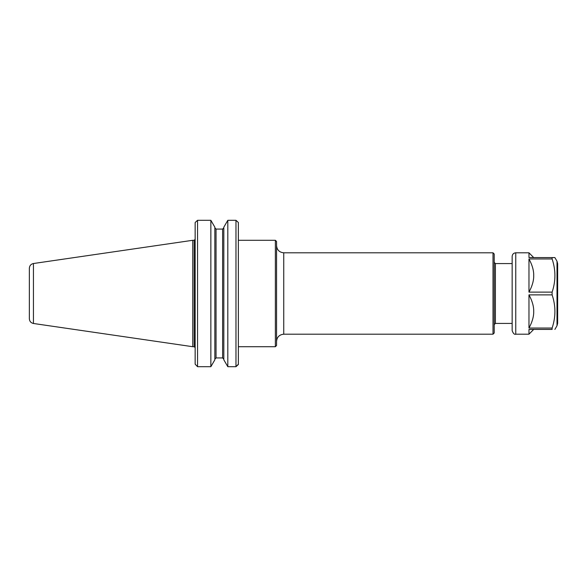 <?xml version="1.0" encoding="UTF-8"?>
<svg xmlns="http://www.w3.org/2000/svg" width="587" height="587" viewBox="0 0 587 587"><rect width="100%" height="100%" fill="white"/><g stroke="black" fill="none" stroke-linecap="round" stroke-linejoin="round"><path stroke-width="0.88" d="M238.373 347.159L238.351 364.527L235.974 366.692L238.373 364.182L238.351 222.473L238.373 240.288L275.362 240.288L275.362 346.712L238.373 346.712M275.362 240.288L276.558 241.484L276.558 345.516L275.362 346.712M283.741 334.201L283.741 252.799L493.007 252.799L493.007 334.201L283.741 334.201C279.383 334.627 276.983 337.026 276.558 341.385M493.007 252.799L494.203 253.995L494.203 333.005L493.007 334.201M512.158 323.43L495.399 323.43L494.203 324.626M197.548 220.308L210.858 220.308L197.548 220.308L195.178 222.473L197.548 220.308L197.548 366.692L195.155 364.182L197.548 366.692L210.858 366.692L214.849 359.824L214.849 227.176L210.858 220.308L210.858 366.692M195.155 222.818L195.155 364.182M195.155 347.159L195.155 308.762M195.155 278.238L195.155 234.125M238.351 222.473L235.974 220.308L227.815 220.308L227.815 366.692L223.823 359.824L223.823 227.176L227.815 220.308L235.974 220.308L238.351 222.473M235.974 220.308L235.974 366.692L227.815 366.692M216.045 229.077L216.045 357.923L214.849 359.171L216.045 357.923L222.627 357.923L223.823 359.171L222.627 357.923L222.627 229.077L216.045 229.077L214.849 227.829L216.045 229.077L222.627 229.077L223.823 227.829L222.627 229.077M33.444 323.481L33.444 263.519C30.913 264.091 29.548 265.669 29.35 268.259L29.35 318.741C29.548 321.331 30.913 322.909 33.444 323.481L192.763 346.712L192.763 240.288L194.194 240.288L194.194 346.712L192.763 346.712M528.968 294.872L528.968 328.045C531.866 322.74 533.451 317.743 533.708 313.062L533.708 309.855C533.451 305.174 531.866 300.177 528.968 294.872L552.118 294.872C555.838 305.93 555.838 316.987 552.118 328.045L552.118 329.417C555.838 329.417 555.838 329.417 552.118 329.417C555.838 329.417 555.838 329.417 552.118 329.417L528.968 329.417L528.968 334.201L533.708 329.417M533.708 277.145C533.451 281.826 531.866 286.823 528.968 292.128L528.968 258.955C531.866 264.26 533.451 269.257 533.708 273.938L533.708 277.145M533.708 257.583L528.968 252.799L528.968 257.583L554.884 257.583L557.012 261.266L557.65 263.658L557.65 312.306M528.968 258.955L552.118 258.955C555.838 270.013 555.838 281.07 552.118 292.128L528.968 292.128M552.118 328.045L528.968 328.045M552.118 294.872L552.118 292.128M552.118 258.955L552.118 257.583M528.968 334.201L515.753 334.201L515.753 252.799L528.968 252.799M557.012 261.266L557.012 325.734L557.65 323.342L557.65 263.658M515.753 334.201C514.366 334.671 513.17 333.475 512.158 330.613L512.158 256.387C512.37 254.208 513.566 253.012 515.753 252.799M494.203 262.374L495.399 263.57L495.399 323.43M283.741 252.799C279.383 252.373 276.983 249.974 276.558 245.615M495.399 263.57L512.158 263.57M33.444 263.519L192.763 240.288M194.194 346.712L195.155 347.673M194.194 240.288L195.155 239.327M557.012 325.734L554.884 329.417"/></g></svg>
